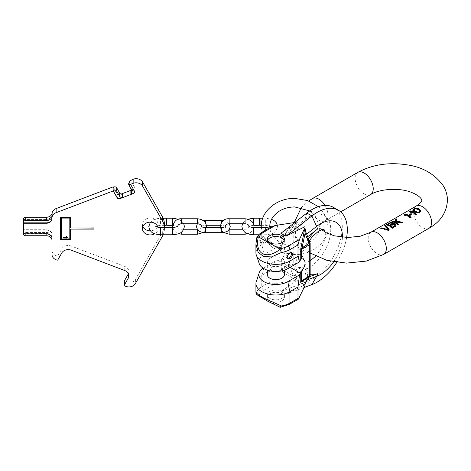 <?xml version="1.0" encoding="UTF-8"?>
<svg xmlns="http://www.w3.org/2000/svg" width="471" height="471" viewBox="0 0 471 471"><rect width="100%" height="100%" fill="white"/><g stroke="black" fill="none" stroke-linecap="round" stroke-linejoin="round"><path stroke-width="0.35" stroke-dasharray="2.35 1.77" d="M419.367 210.072L419.637 211.414M418.725 209.471L418.725 210.16L419.367 210.678M417.824 208.953L417.824 209.636L418.725 210.16M416.929 208.665L416.929 209.265L417.824 209.636M415.652 208.671L415.652 209.112L416.929 209.265M415.016 208.812L415.016 209.183L415.652 209.112M414.262 209.142L414.262 209.471L415.016 209.183M413.762 209.536L413.762 209.907L414.262 209.471M413.638 210.272L413.762 209.907M380.456 228.247L388.328 230.672L389.282 230.025M385.378 229.165L383.211 228.541M384.642 225.827L388.063 229.936M394.168 224.296L393.173 224.314L393.173 223.631M386.45 224.785L392.355 228.347L395.375 226.604L395.964 225.538M387.845 224.873L390.742 223.348L392.019 223.648L392.284 224.237M390.412 226.357L393.309 224.832L394.716 225.209L394.981 225.797M392.108 221.517L398.019 225.079L398.69 224.596M395.51 219.557L395.687 222.865M396.7 222.43L401.539 223.048L402.405 222.447M405.337 215.07L410.347 217.961L411.018 217.478M404.33 214.464L404.454 215.43L405.478 216.024L405.378 215.359M409.852 214.982L409.281 215.312L409.923 215.683L411.683 214.664L411.118 214.34M410.618 212.015L415.628 214.911L416.299 214.423M409.611 211.414L409.735 212.38L410.765 212.974L410.665 212.309M412.749 209.907L413.279 211.373L416.229 212.933L418.772 212.945L420.285 212.074L420.526 211.491M418.166 209.142L416.564 208.659M393.297 223.401L393.297 224.096M390.235 223.119L390.235 223.49M392.278 223.289L392.278 223.943M392.019 223.048L392.019 223.648M391.76 222.942L391.76 223.501M391.248 222.877L391.248 223.348M390.742 222.942L390.742 223.348M394.327 224.361L394.327 224.985M394.716 224.649L394.716 225.209M393.821 224.167L393.821 224.832M393.309 224.143L393.309 224.832M392.802 224.284L392.802 224.973M394.975 225.026L394.975 225.503M405.478 215.4L405.478 216.024M404.454 215.023L404.454 215.43M411.683 214.011L411.683 214.664M409.923 215.029L409.923 215.683M409.281 214.617L409.281 215.312M410.765 212.35L410.765 212.974M409.735 211.974L409.735 212.38M413.797 211.143L413.797 211.815M414.951 211.809L414.951 212.486M413.279 210.773L413.279 211.373M413.02 210.549L413.02 211.079M412.755 210.231L412.755 210.637M416.994 212.674L416.994 213.086M416.229 212.403L416.229 212.933M415.716 212.18L415.716 212.78M310.159 274.964A2.85 1.643 180 0 0 309.323 273.804L307.563 276.312L307.563 273.769L304.478 261.04L301.269 253.51C297.389 245.485 295.293 238.732 294.981 233.251L294.981 230.708L293.221 233.21L293.221 264.508L294.981 269.047L294.981 266.504C295.282 261.393 297.378 257.06 301.269 253.51L306.374 246.362L307.563 240.51L307.563 237.973L309.323 242.512L309.323 273.804A2.85 2.243 -144.9 0 1 309.641 276.601M307.563 276.312L306.668 280.098L304.837 284.837L285.944 294.316L280.91 291.414L297.331 280.504A2.85 1.643 0 0 0 295.617 280.457L275.317 283.601C272.456 284.137 270.625 283.648 269.818 282.129L269.818 270.713L275.488 261.028L280.08 260.198L281.358 259.433A7.972 4.604 120 0 0 283.265 247.681A7.972 4.604 120 0 0 281.358 247.334L275.488 248.011L269.818 240.08L261.77 244.726A19.929 11.504 0 0 0 255.93 252.862M306.668 234.158L307.563 237.973M304.125 287.522L285.944 294.316M304.837 284.837A2.85 1.643 180 0 1 305.008 285.402M255.93 292.261L256.73 291.69L258.379 294.716C254.405 294.098 265.944 300.763 280.015 307.21L259.168 295.152A17.08 9.862 180 0 1 263.784 290.26L275.317 283.601M281.899 300.722A8.543 4.928 0 0 0 284.402 297.236A8.543 4.928 0 0 0 279.126 292.679A8.543 4.928 0 0 0 269.818 293.745A8.543 4.928 0 0 0 267.322 297.236A8.543 4.928 0 0 0 272.591 301.787A8.543 4.928 0 0 0 281.899 300.722M281.899 298.396A8.543 4.928 0 0 0 284.402 294.911A8.543 4.928 0 0 0 279.126 290.354A8.543 4.928 0 0 0 269.818 291.425A8.543 4.928 0 0 0 267.322 294.911A8.543 4.928 0 0 0 272.591 299.468A8.543 4.928 0 0 0 281.899 298.396M256.719 280.298A19.929 11.504 180 0 1 261.77 275.364L269.818 270.713M258.379 294.716L259.168 295.152M261.77 242.382A3.556 2.055 120 0 0 264.096 239.244A3.556 2.055 120 0 0 263.548 236.395A3.556 2.055 120 0 0 261.77 236.572L259.633 239.833L260.104 242.624L261.77 242.382L261.77 244.726A51.239 29.585 -120 0 1 263.842 254.734L275.488 248.011M271.431 226.775L269.818 228.665L269.818 240.08M280.91 233.304L297.331 222.394A2.85 1.643 180 0 0 295.617 222.353L294.769 222.483M267.557 240.287A8.543 4.928 0 0 0 267.322 241.452A8.543 4.928 0 0 0 272.591 246.003A8.543 4.928 0 0 0 281.899 244.938A8.543 4.928 0 0 0 284.402 241.452A8.543 4.928 0 0 0 284.16 240.287M304.837 226.728L304.955 227.752A2.85 1.643 180 0 1 305.008 228.076M304.955 227.752L304.996 228.247M305.979 281.37A2.85 2.243 -144.9 0 1 305.655 282.27M304.955 284.284A2.85 1.643 180 0 1 305.008 284.608M256.73 291.69A19.929 11.504 180 0 1 261.77 286.774L261.77 275.364A51.239 29.585 -120 0 0 263.842 267.752A16.991 9.809 0 0 0 263.142 268.182M263.842 267.752L275.488 261.028M267.322 274.687A8.543 4.928 180 0 1 269.818 271.202A8.543 4.928 180 0 1 279.126 270.13A8.543 4.928 180 0 1 284.402 274.687M258.973 262.765A16.991 9.809 180 0 1 263.842 254.734M269.818 258.185A8.543 4.928 180 0 1 279.126 257.119A8.543 4.928 180 0 1 284.402 261.67A8.543 4.928 180 0 1 281.899 265.161A8.543 4.928 180 0 1 272.591 266.227A8.543 4.928 180 0 1 267.322 261.67A8.543 4.928 180 0 1 269.818 258.185M256.748 237.814L255.93 244.096M291.155 252.497A3.556 2.055 120 0 0 290.725 252.085A3.556 2.055 120 0 0 288.941 252.256A3.556 2.055 120 0 0 286.621 255.394A3.556 2.055 120 0 0 287.163 258.243A3.556 2.055 120 0 0 287.634 258.402M262.777 237.149A3.556 2.055 120 0 0 260.451 240.287A3.556 2.055 120 0 0 260.999 243.136A3.556 2.055 120 0 0 262.777 242.959A3.556 2.055 120 0 0 265.102 239.827A3.556 2.055 120 0 0 264.555 236.972A3.556 2.055 120 0 0 262.777 237.149M280.08 247.422L280.08 236.919L281.358 237.555L282.294 237.196L289.194 233.21L289.194 264.508A2.85 1.643 -120 0 0 289.465 265.827L293.451 276.094L295.617 279.674L295.617 280.457M297.331 222.394L296.924 223.119A2.85 1.643 0 0 0 295.617 223.142L280.08 236.919L281.835 236.601A2.85 2.131 -96.8 0 0 281.358 237.555L281.358 247.334M281.835 236.601L282.565 236.189A2.85 1.643 -120 0 0 282.294 237.196M295.617 222.353L295.617 223.142L289.465 232.203A2.85 1.643 -120 0 0 289.194 233.21A2.85 1.643 0 0 1 293.221 233.21A2.85 2.243 35.1 0 0 289.465 232.203L282.565 236.189L293.451 226.539A2.85 2.243 35.1 0 1 295.358 226.345L294.981 230.708M294.981 269.047L295.005 273.363L296.924 279.65A2.85 1.643 0 0 0 295.617 279.674L280.08 270.701L282.294 268.494A2.85 1.643 -120 0 0 282.565 269.812L289.465 265.827A2.85 0.601 -21.2 0 1 293.221 264.508A2.85 1.643 0 0 0 289.194 264.508L282.294 268.494M281.358 259.433L281.358 269.218A2.85 0.924 -136 0 0 281.835 270.018L282.565 269.812L293.451 276.094A2.85 0.601 -21.2 0 1 295.358 275.235M280.08 260.198L280.08 270.701L281.835 270.018M296.924 279.65L297.331 280.504M333.444 207.375A42.702 24.651 -60 0 1 338.873 244.991A42.702 24.651 -60 0 1 306.851 281.717L280.91 291.414M346.65 237.49A42.702 24.651 -60 0 1 336.789 262.365M296.924 223.119L295.358 226.345M113.417 187.17L117.132 193.675A2.137 1.743 180 0 0 119.97 194.517L121.165 194.064M128.418 273.757A7.118 5.811 180 0 0 128.877 271.702A7.118 5.811 180 0 0 124.768 266.433L71.233 246.05A7.118 5.811 180 0 0 61.778 248.865L57.868 255.706A0.712 0.583 180 0 1 56.92 255.989L56.126 255.688A7.118 5.811 180 0 1 52.016 250.419L52.016 234.37A5.693 4.651 180 0 0 46.323 229.724L23.55 229.724L23.55 219.145L46.323 219.145A5.693 4.651 180 0 0 52.016 214.499L52.016 213.275M124.232 281.246A0.712 0.583 180 0 0 124.644 281.776L125.934 282.264A7.118 5.811 180 0 0 135.395 279.456L162.33 232.291A22.773 18.593 180 0 0 164.461 224.431M131.65 190.072L134.052 188.812L134.482 187.069L130.573 180.222M142.813 226.486A7.83 6.394 0 0 1 142.401 224.431A7.83 6.394 0 0 1 150.225 218.044A7.83 6.394 0 0 1 158.056 224.431A7.83 6.394 0 0 1 157.638 226.486M157.332 227.116A7.83 6.394 0 0 1 150.443 230.825M157.909 227.305A7.83 6.394 0 0 1 158.056 228.541A7.83 6.394 0 0 1 154.759 233.751M163.143 234.77A22.773 18.593 180 0 0 164.461 228.541A22.773 18.593 180 0 0 164.438 227.658M113.223 187.24L117.132 194.087A2.137 1.743 180 0 0 119.97 194.929L122.548 193.946M23.55 218.974L23.55 219.557L46.323 219.557A5.693 4.651 180 0 0 52.016 214.906L52.016 213.687M46.323 232.456A5.693 4.651 180 0 1 52.016 237.107L52.016 234.782A5.693 4.651 180 0 0 46.323 230.131L23.55 230.131L23.55 230.713A2.137 1.743 180 0 0 25.687 232.456L46.323 232.456L46.323 235.741M52.016 218.609L52.016 216.972M23.55 233.422L23.55 233.828L23.55 233.422L46.323 233.422A5.693 4.651 180 0 1 52.016 238.067L52.016 237.107M23.55 230.713L23.55 233.999M23.55 229.724L23.55 230.131M52.016 214.499L52.016 214.906M52.016 238.479L52.016 238.067M52.016 234.37L52.016 234.782M52.016 250.419L52.016 254.528M132.021 190.784L131.904 189.695L128.895 184.432L128.895 185.25M128.695 183.578L128.895 184.432M70.52 217.255L60.559 217.255M70.52 227.964L94.006 227.717M70.52 239.586L70.52 228.877M69.808 217.838L69.808 238.756L61.271 238.756L61.271 217.838M66.37 237.154L63.944 236.907L63.061 237.743M66.37 236.43L66.853 236.43M67.824 236.907L66.853 237.154M66.853 238.108L66.853 237.207M66.37 237.207L66.37 238.108M166.952 225.321L166.952 218.203M166.239 225.321L166.239 218.203M260.039 225.321L260.039 218.203M259.327 225.321L259.327 218.203M428.957 228.288A12.811 7.395 60 0 1 419.084 224.855A12.811 7.395 60 0 1 413.491 211.962A12.811 7.395 60 0 1 416.146 206.098M383.665 254.434A12.811 7.395 60 0 1 373.791 251.002A12.811 7.395 60 0 1 368.204 238.108A12.811 7.395 60 0 1 370.854 232.244M312.479 198.544A12.811 7.395 -120 0 0 309.83 204.408A12.811 7.395 -120 0 0 315.417 217.302A12.811 7.395 -120 0 0 325.29 220.728A12.811 7.395 -120 0 0 327.946 214.864A12.811 7.395 -120 0 0 324.961 205.385M357.772 172.398A12.811 7.395 -120 0 0 355.116 178.262A12.811 7.395 -120 0 0 360.709 191.149A12.811 7.395 -120 0 0 370.583 194.582M310.159 274.611A27.754 16.026 -60 0 1 307.563 273.769M342.411 237.237A31.086 17.945 -60 0 1 333.627 261.864M295.005 227.422L304.961 219.651A31.086 17.945 120 0 1 330.754 229.748A31.086 17.945 -60 0 1 304.961 269.642A8.896 5.952 69.5 0 1 304.908 266.462A27.754 16.026 -60 0 1 294.981 266.504M307.504 277.46L309.588 276.683M308.54 238.968A27.754 16.026 120 0 0 307.563 240.51M306.668 280.098L307.369 279.839M299.474 297.548L287.934 304.207A17.08 9.862 180 0 1 279.468 306.874M287.934 304.207A2.85 1.643 -120 0 0 289.359 304.348M263.784 290.26A2.85 1.643 60 0 1 261.77 286.774L269.818 282.129M269.818 228.665L261.77 233.316A19.929 11.504 0 0 0 256.73 238.232M261.77 236.572L261.77 233.316A2.85 1.643 -120 0 1 262.359 232.015M310.159 243.672A2.85 1.643 180 0 0 309.323 242.512A2.85 0.601 158.8 0 1 309.965 242.642M278.39 260.581L290.089 267.334M300.298 260.21L278.39 247.563M311.879 284.625L306.851 281.717L304.961 269.642L295.005 273.363M306.851 213.051L304.961 219.651A8.896 4.168 -128 0 0 304.908 221.829L294.923 229.624M294.923 270.195L304.908 266.462M304.908 221.829A27.754 16.026 120 0 0 294.981 233.251M119.97 194.517L119.97 194.929M132.651 189.689L131.88 190.472M117.132 193.675L117.132 194.087M46.323 219.145L46.323 219.557M46.323 233.828L46.323 233.422M46.323 229.724L46.323 230.131M25.687 232.456L25.687 235.741M56.126 255.688L56.126 259.798M56.92 255.989L56.92 260.098M57.868 255.706L57.868 259.815M61.778 248.865L61.778 252.968M71.233 246.05L71.233 250.16M124.768 270.542L124.768 266.433M124.644 281.776L124.644 285.885M125.934 282.264L125.934 286.374M135.395 279.456L135.395 283.566M162.33 232.291L162.33 236.401M134.482 187.069L131.904 189.695L131.904 190.52M177.326 226.204L177.326 226.775C177.861 226.439 176.301 225.956 172.645 225.321L172.645 218.203M172.645 227.658L172.645 234.77M160.546 227.658L160.546 234.77M160.546 223.819L160.546 218.203L160.546 223.819M245.091 218.768L245.091 223.749M245.091 234.211L245.091 232.28M229.153 234.211L229.153 229.507M229.153 218.768L229.153 223.749M221.323 227.693L221.323 232.68M221.323 222.807L221.323 220.298M205.38 222.807L205.38 220.298M205.38 227.693L205.38 232.68M197.555 218.768L197.555 223.749M197.555 234.211L197.555 229.507M181.612 234.211L181.612 231.944M181.612 218.768L181.612 223.749M265.732 219.71L265.732 225.321L265.732 219.71M265.732 227.658L265.732 230.066M253.633 227.658L253.633 234.77M253.633 224.32L253.633 218.203M310.159 253.009L301.858 245.974L296.082 236.907L293.986 226.486L294.275 222.559M301.305 207.64L308.693 200.964M321.711 229.66L320.38 228.194L319.603 226.486C319.868 226.61 318.302 225.379 325.29 220.728L340.674 211.85M325.161 232.168L325.337 234.476L324.113 241.806L320.769 249.389L315.764 256.183M310.159 260.769L306.262 262.223L305.179 262.141L304.478 261.04M284.402 297.236L284.402 294.911M267.322 297.236L267.322 294.911M284.402 241.452L284.402 239.127M267.322 241.452L267.322 239.127M283.265 247.681L303.395 259.303M284.402 261.67L284.402 270.154M267.322 261.67L267.322 270.154M287.163 258.243L288.058 258.762M290.725 252.085L291.732 252.662M260.104 242.624L260.999 243.136M263.548 236.395L264.555 236.972M306.374 246.362L309.27 240.858M318.378 206.628L320.039 208.123L326.032 216.642L328.146 226.486C328.522 241.882 312.285 254.976 294.699 254.581L282.335 252.603L271.685 246.904L264.278 238.196L261.275 227.658M309.759 210.943L315.017 215.218L319.603 226.486C319.626 232.227 316.618 237.237 310.583 241.523C305.979 244.478 300.681 245.986 294.699 246.045C288.711 245.986 283.418 244.478 278.814 241.523C272.774 237.237 269.765 232.227 269.789 226.486M142.401 224.431L142.401 228.541M158.056 224.431L158.056 228.541M128.877 275.812L128.877 271.702M164.461 227.658L164.461 228.541M134.052 188.812L131.815 191.091M132.104 190.384L132.104 191.303M183.772 223.749L181.547 220.981L178.503 219.25M164.461 225.321L160.546 225.321L157.332 225.862M163.143 218.203L156.49 218.685L153.717 219.674L150.443 222.153M253.887 227.658L252.621 230.613L250.342 232.733L247.97 233.799M248.994 226.263L249.006 226.486C248.765 228.135 247.458 229.047 245.091 229.23L242.506 229.23M220.363 227.693L221.623 230.613L223.542 232.491M229.353 229.23L229.153 229.23C226.786 229.047 225.479 228.135 225.238 226.486L225.238 226.421M225.238 226.486L225.25 226.58C225.603 226.215 224.296 225.78 221.323 225.279L220.363 225.279M201.464 226.416L201.453 226.58C201.935 225.88 203.248 225.444 205.38 225.279L206.339 225.279M229.353 223.749L226.533 221.417L223.542 220.487M203.16 220.487L200.163 221.423L197.349 223.749M206.339 227.693L205.079 230.613L203.16 232.491M172.816 227.652L174.087 230.613L176.36 232.733L178.503 233.728M201.47 226.486C201.223 228.135 199.922 229.047 197.555 229.23L197.349 229.23M177.697 226.486C177.944 228.135 179.245 229.047 181.612 229.23L183.772 229.23M262.73 218.203L265.732 218.203L271.579 219.245M261.275 225.321L265.732 225.321L269.789 226.257M277.337 225.179L277.472 226.486C275.871 234.27 270.919 233.999 265.732 234.77L258.797 234.77M253.887 225.321L253.633 225.321C250.99 225.556 249.43 226.039 248.953 226.775L249.006 226.486M247.97 219.18L244.049 221.594L242.506 223.749"/><path stroke-width="0.71" d="M385.313 225.344L384.554 225.78L388.063 229.565L381.033 227.811L380.28 228.247C382.964 228.223 385.649 228.994 388.328 230.572L389.334 229.989C387.998 227.64 386.656 226.092 385.313 225.344L384.642 225.827M393.173 223.619L394.957 223.837A12.811 7.395 60 0 1 395.599 224.314L395.875 226.015L392.355 228.247A12.811 7.395 60 0 0 386.32 224.761L390.094 222.677L392.384 222.459A12.811 7.395 60 0 1 392.902 222.665L393.173 224.184M396.682 221.017L396.505 218.88L395.505 219.462L395.687 222.165A12.811 7.395 60 0 0 392.732 221.058L391.978 221.494A12.811 7.395 60 0 1 398.019 224.979L398.772 224.543A12.811 7.395 60 0 0 396.717 222.818L396.7 221.729L401.539 222.948L402.546 222.365L396.682 221.017L396.682 221.694L396.505 218.98L395.51 219.557M396.7 221.729L396.717 222.818M405.066 213.94L404.306 214.376L404.454 215.023A12.811 7.395 60 0 1 405.478 215.4L405.337 214.629A12.811 7.395 60 0 1 410.347 217.861L411.101 217.425A12.811 7.395 -120 0 0 405.066 213.94L404.33 214.464M411.042 213.599L409.281 214.617A12.811 7.395 60 0 1 409.923 215.029L411.683 214.011A12.811 7.395 60 0 0 411.042 213.599L411.042 214.293L409.852 214.982M410.347 210.89L409.593 211.326L409.735 211.974A12.811 7.395 60 0 1 410.765 212.35L410.618 211.573A12.811 7.395 60 0 1 415.628 214.811L416.388 214.376A12.811 7.395 -120 0 0 410.347 210.89L409.611 211.414M420.526 211.202L419.478 209.195A12.811 7.395 -120 0 0 418.325 208.523L416.276 208.194L413.62 209L412.755 210.231L413.797 211.143A12.811 7.395 60 0 1 414.951 211.809L417.759 212.798L419.655 212.486L420.521 211.049L418.166 209.142M413.638 209.83L415.652 208.671L417.824 208.953A12.811 7.395 60 0 1 418.725 209.471L419.637 210.973L419.013 211.885L417.624 212.133L415.451 211.361A12.811 7.395 -120 0 0 414.551 210.843L414.551 211.526L413.909 211.008L413.638 209.83L414.551 210.843M393.821 224.167L394.327 224.361A12.811 7.395 60 0 1 394.716 224.649L394.733 226.086L392.343 227.469L390.412 226.357L390.412 225.662L392.802 224.284L393.821 224.167M390.412 225.662A12.811 7.395 60 0 1 392.343 227.099L394.733 225.715M387.845 224.502A12.811 7.395 60 0 1 389.641 225.226L392.031 223.843L392.031 224.532L389.641 225.909L387.845 224.502L390.235 223.119L391.76 222.942A12.811 7.395 60 0 1 392.019 223.048L392.031 223.843M413.909 210.407L413.909 211.008M415.451 211.361L415.451 212.044M415.428 212.032L414.551 211.526M416.346 211.815L416.346 212.421L415.475 212.056M417.624 212.133L417.624 212.574L416.346 212.421M418.254 212.133L418.254 212.503L417.624 212.574M419.013 211.885L418.254 212.503M419.514 211.408L419.013 212.215M419.637 210.973L419.514 211.779M389.282 230.025L385.313 225.444M383.211 228.541L381.033 227.911L380.456 228.247M388.063 229.565L388.063 229.936L385.378 229.165M395.964 225.538L395.599 224.844L394.168 224.296M393.173 223.631L391.872 222.842L390.094 222.83L386.45 224.785M392.284 223.56L392.031 224.532M394.981 225.385L394.733 226.086M398.69 224.596L396.717 223.454M395.687 222.165L395.687 222.865L392.732 221.158L392.108 221.517M402.405 222.447L396.682 221.694M411.018 217.478L405.066 214.04M405.378 215.359L405.337 214.629M416.299 214.423L410.347 210.99M410.665 212.309L410.618 211.573M416.564 208.659L414.504 208.735L412.755 210.178M393.556 223.548L393.556 224.155M394.445 223.648L394.445 224.326M394.957 223.837L394.957 224.473M395.599 224.314L395.599 224.844M395.858 224.696L395.858 225.138M391.872 222.4L391.872 222.842M392.384 222.459L392.384 222.989M392.902 222.665L392.902 223.289M393.161 222.918L393.161 223.584M389.641 225.226L389.641 225.909M392.343 227.099L392.343 227.469M415.516 208.306L415.516 208.6M416.276 208.194L416.276 208.6M417.047 208.223L417.047 208.7M417.553 208.3L417.553 208.859M418.325 208.523L418.325 209.201M419.478 209.195L419.478 209.872M419.997 209.713L419.997 210.313M420.256 210.078L420.256 210.608M420.521 210.643L420.521 211.049M336.789 262.365A42.702 24.651 -60 0 1 311.879 284.625L304.125 287.522M304.996 228.247L305.979 232.474A2.85 0.601 158.8 0 1 305.067 233.245L309.053 243.513A2.85 1.643 60 0 1 309.323 244.832L309.323 276.13A2.85 1.643 60 0 1 309.053 277.136A2.85 2.243 -144.9 0 0 309.641 276.601L305.655 282.27A2.85 2.243 -144.9 0 1 305.067 282.806L304.914 285.037A2.85 1.643 180 0 0 305.008 284.614L305.008 285.402A2.85 1.643 180 0 1 304.914 285.826L298.431 299.109L289.359 304.348A2.85 1.643 -120 0 0 289.948 303.047A19.929 11.504 180 0 1 281.434 305.956L263.524 297.955L258.102 294.628L255.93 292.261L255.93 283.501A19.929 11.504 180 0 1 256.719 280.298L258.973 273.598A16.991 9.809 0 0 0 268.494 283.53A16.991 9.809 0 0 0 287.875 281.623L299.521 274.899L301.487 271.055A7.972 4.604 120 0 0 303.395 259.303A7.972 4.604 120 0 0 301.487 258.956L300.751 259.35L299.521 261.888L298.002 256.348L298.002 244.938L289.948 249.583A2.85 1.643 -120 0 0 287.934 246.097A17.08 9.862 180 0 1 279.468 248.765L258.379 236.842C254.405 253.71 265.944 260.369 280.015 249.336L279.468 248.765M298.002 298.396L289.948 303.047L289.948 291.631L298.002 286.986L298.002 298.396L298.431 299.109M281.434 305.956L280.015 307.21L280.369 307.298L289.359 304.348M287.875 281.623A51.239 29.585 60 0 0 289.948 291.631A19.929 11.504 180 0 1 268.235 294.128A19.929 11.504 180 0 1 255.93 283.501M271.431 226.775L275.317 225.491L263.784 232.156A2.85 1.643 -120 0 0 262.359 232.015L271.431 226.775M294.769 222.483L275.317 225.491M306.851 213.051L311.879 215.953A42.702 24.651 -60 0 1 338.472 210.284L333.444 207.375A42.702 24.651 -60 0 0 306.851 213.051L280.91 233.304L285.944 236.212L304.837 226.728A2.85 1.643 0 0 1 305.008 227.293L305.008 228.082A2.85 1.643 180 0 1 304.914 228.506L305.067 233.245L302.152 247.499A2.85 1.643 60 0 1 302.423 248.818L309.323 244.832A2.85 1.643 180 0 0 310.159 243.672A2.85 2.85 0 0 0 309.965 242.642A2.85 0.601 158.8 0 1 309.053 243.513L301.617 248.023A2.85 2.131 83.2 0 1 301.487 249.177L302.423 248.818M298.002 244.938L299.474 239.439L304.914 227.717A2.85 1.643 0 0 0 305.008 227.293M281.899 242.612A8.543 4.928 0 0 0 284.402 239.127A8.543 4.928 0 0 0 279.126 234.57A8.543 4.928 0 0 0 269.818 235.641A8.543 4.928 0 0 0 267.322 239.127A8.543 4.928 0 0 0 272.591 243.684A8.543 4.928 0 0 0 281.899 242.612M284.16 240.287A8.543 4.928 0 0 0 278.167 236.701A8.543 4.928 0 0 0 269.818 237.967A8.543 4.928 0 0 0 267.557 240.287M258.379 236.842L256.748 237.814L255.93 244.096L255.93 252.862A19.929 11.504 0 0 0 256.719 256.065A19.929 11.504 0 0 0 289.948 260.999L298.002 256.348M256.719 256.065L258.973 262.765A16.991 9.809 180 0 0 270.242 270.931A16.991 9.809 180 0 0 287.875 268.611A51.239 29.585 60 0 1 289.948 260.999L289.948 258.65A3.556 2.055 120 0 0 292.273 255.517A3.556 2.055 120 0 0 291.732 252.662A3.556 2.055 120 0 0 289.948 252.839L289.948 249.583A19.929 11.504 180 0 1 281.434 252.497L271.526 256.93L263.524 256.477L258.102 252.168L255.93 244.096M298.002 286.986L299.521 274.899M305.979 232.474L306.88 234.699M306.668 234.158L316.624 226.386L311.879 215.953L285.944 236.212M302.423 280.115A2.85 1.643 60 0 1 302.152 281.122L309.053 277.136L305.067 282.806L302.152 281.122L301.617 281.44A2.85 0.924 44 0 0 301.487 280.834L309.323 276.13A2.85 1.643 180 0 0 310.159 274.964L310.159 243.672M304.914 285.826L304.914 285.037L300.751 282.635L301.487 280.834L301.487 271.055M300.751 272.132L300.751 282.635L301.617 281.44M263.142 268.182A16.991 9.809 0 0 0 258.973 273.598M284.402 270.154L284.402 274.687A8.543 4.928 180 0 1 281.899 278.173A8.543 4.928 180 0 1 272.591 279.244A8.543 4.928 180 0 1 267.322 274.687L267.322 270.154M287.875 268.611L299.521 261.888M289.948 258.65L288.058 258.762L287.422 255.888L289.948 252.839M280.015 249.336L281.434 252.497M287.634 258.402A3.556 2.055 120 0 0 288.941 258.067A3.556 2.055 120 0 0 291.155 252.497M338.472 210.284A42.702 24.651 -60 0 1 346.65 237.49M300.751 259.35L300.751 248.847L301.487 249.177L301.487 258.956M304.914 227.717L300.751 248.847L301.617 248.023M128.212 278.267L128.212 274.157L124.303 281.004L124.303 285.114L128.212 278.267A7.118 5.811 0 0 0 128.877 275.812A7.118 5.811 0 0 0 124.768 270.542L71.233 250.16A7.118 5.811 0 0 0 61.778 252.968L57.868 259.815A0.712 0.583 180 0 1 56.92 260.098L56.126 259.798A7.118 5.811 180 0 1 52.016 254.528L52.016 238.479A5.693 4.651 180 0 0 46.323 233.828L23.55 233.828L23.55 223.254L46.323 223.254A5.693 4.651 180 0 0 52.016 218.609L52.016 216.972A5.693 4.651 0 0 1 46.488 220.522L46.488 217.231A5.693 4.651 0 0 0 52.016 213.687L52.016 213.275A5.693 4.651 180 0 0 52.104 212.91A7.118 5.811 0 0 1 56.126 208.571L113.223 186.828L113.417 187.17M128.212 274.157A7.118 5.811 180 0 0 128.418 273.757M124.303 281.004A0.712 0.583 180 0 0 124.232 281.246L124.232 285.355A0.712 0.583 180 0 0 124.644 285.885L125.934 286.374A7.118 5.811 180 0 0 135.395 283.566L162.33 236.401A22.773 18.593 180 0 0 163.143 234.77M164.461 227.658L164.461 224.431A22.773 18.593 180 0 0 162.33 216.578L142.613 182.053A7.118 5.811 0 0 0 133.152 179.239L129.925 180.882L128.695 183.578L128.695 184.632L131.904 190.52L134.482 191.179C134.812 192.333 134.2 193.204 132.651 193.799L119.97 198.627L119.97 198.214L122.548 197.237L122.548 193.946A2.137 1.743 180 0 1 119.711 193.104L116.708 187.841A2.137 1.743 0 0 0 113.87 186.993L113.223 187.24L113.223 186.828M121.165 194.064L131.65 190.072M150.443 230.825A7.83 6.394 0 0 1 150.225 230.825A7.83 6.394 0 0 1 142.813 226.486M157.638 226.486A7.83 6.394 0 0 1 157.332 227.116M154.759 233.751A7.83 6.394 0 0 1 150.225 234.935A7.83 6.394 0 0 1 142.401 228.541A7.83 6.394 0 0 1 150.225 222.153A7.83 6.394 0 0 1 157.909 227.305M52.016 217.384A5.693 4.651 0 0 0 52.104 217.019A7.118 5.811 180 0 1 56.126 212.68L113.223 190.938L117.132 197.785A2.137 1.743 180 0 0 119.97 198.627M134.482 191.179L130.573 184.332L128.695 184.632M164.438 227.658A22.773 18.593 180 0 0 162.33 220.687L142.613 186.163A7.118 5.811 180 0 0 133.152 183.349L130.573 184.332M60.559 217.502L60.559 239.586L70.52 239.586L70.52 229.124L94.006 229.124L94.006 227.964L70.52 227.964L70.52 217.502L60.559 217.502L60.559 239.339L70.52 239.339M61.271 218.085L69.808 218.085L69.808 239.003L61.271 239.003L61.271 217.838L69.808 218.085M63.461 237.99L63.826 237.514L66.37 237.455L66.37 238.108L66.853 238.108L66.853 237.455L67.824 237.154L66.853 237.154L66.853 236.678L66.37 236.678L66.37 237.154L63.461 237.272L62.979 237.99L64.186 237.207L66.37 237.455M113.223 190.938L117.132 197.373A2.137 1.743 180 0 0 119.97 198.214M113.223 190.525L113.87 190.284A2.137 1.743 0 0 1 116.708 191.126L119.711 196.389A2.137 1.743 180 0 0 122.548 197.237M131.88 190.472L130.873 191.503L130.873 193.345L132.104 191.303L131.904 190.52M46.488 217.231L25.687 217.231A2.137 1.743 180 0 0 23.55 218.974L23.55 222.842L46.323 222.842A5.693 4.651 180 0 0 52.016 218.197M46.488 220.522L25.687 220.522A2.137 1.743 180 0 0 23.55 222.265M23.55 233.828L23.55 233.999A2.137 1.743 180 0 0 25.687 235.741L46.323 235.741A5.693 4.651 180 0 1 52.016 240.393M23.55 223.254L23.55 222.842M23.55 219.145L23.55 219.557M130.873 191.503L132.021 190.784M70.52 227.717L70.52 217.502M70.52 229.124L94.006 228.877L94.006 227.964M63.061 237.743L63.461 237.743M66.853 237.455L67.824 237.154M66.37 237.867L66.853 237.867M166.952 218.203L166.952 225.321L172.645 225.321L172.645 218.203L166.952 218.203M163.143 218.203L166.239 218.203L166.239 225.321L164.461 225.321M262.73 218.203L260.039 218.203L260.039 225.321L261.275 225.321M253.633 224.32L253.633 218.203L259.327 218.203L259.327 225.321L253.887 225.321M428.957 228.288L383.665 254.434A12.811 7.395 60 0 0 386.32 248.57A12.811 7.395 60 0 0 380.727 235.677A12.811 7.395 60 0 0 370.854 232.244L416.146 206.098A12.811 7.395 60 0 1 426.019 209.53A12.811 7.395 60 0 1 431.607 222.418A12.811 7.395 60 0 1 428.957 228.288C440.52 221.776 446.685 212.462 447.45 200.34C447.391 194.888 445.872 189.848 442.893 185.215C434.368 173.893 422.522 167.117 407.362 164.885C388.993 161.995 372.461 164.503 357.772 172.398L312.479 198.544A12.811 7.395 -120 0 1 324.961 205.385M416.146 206.098C423.135 201.447 421.569 200.222 421.828 200.34C422.104 200.74 421.739 196.59 411.689 192.48C399.826 187.452 379.756 188.771 370.583 194.582A12.811 7.395 -120 0 0 373.232 188.718A12.811 7.395 -120 0 0 367.645 175.824A12.811 7.395 -120 0 0 357.772 172.398M333.627 261.864A31.086 17.945 -60 0 1 316.624 276.377A8.896 5.952 -110.5 0 0 317.489 273.728A27.754 16.026 -60 0 1 310.159 274.611M307.681 236.754L317.489 229.089A8.896 4.168 52 0 0 316.624 226.386A31.086 17.945 120 0 1 342.423 236.483A31.086 17.945 -60 0 1 342.411 237.237M309.588 276.683L317.489 273.728M317.489 229.089A27.754 16.026 120 0 0 308.54 238.968M307.369 279.839L316.624 276.377L311.879 284.625M299.474 239.439L287.934 246.097M263.784 232.156A17.08 9.862 0 0 0 259.168 237.043M290.089 267.334L300.298 273.227M117.132 197.785L117.132 197.373M129.925 180.882L129.925 184.167M133.152 183.349L133.152 179.239M113.87 190.284L113.87 186.993M56.126 212.68L56.126 208.571M130.873 193.345L132.651 193.799M119.711 196.389L119.711 193.104M116.708 191.126L116.708 187.841M25.687 217.231L25.687 220.522M52.104 217.019L52.104 212.91M46.323 223.254L46.323 222.842M162.33 216.578L162.33 220.687M142.613 186.163L142.613 182.053M172.645 234.77L172.645 227.658L160.546 227.658L160.546 234.77L172.645 234.77C177.832 233.999 182.783 234.27 184.391 226.486L183.772 223.749M258.797 234.77L253.633 234.77L253.633 227.658C249.977 227.022 248.417 226.533 248.953 226.204L249.006 226.486C249.012 224.979 247.711 224.066 245.091 223.749L245.091 218.768L229.153 218.768L229.153 223.749C226.786 223.925 225.479 224.838 225.238 226.486L225.25 226.398C225.603 226.763 224.296 227.199 221.323 227.693L205.38 227.693L205.38 232.68C201.423 232.115 197.661 232.244 196.484 226.486L197.349 223.749M245.091 232.28L245.091 234.211L247.97 233.799M229.153 229.507L229.153 234.211L245.091 234.211M229.353 223.749L230.219 226.486C229.041 232.244 225.285 232.115 221.323 232.68L221.323 227.693M223.542 220.487L221.323 220.298L221.323 222.807M221.323 220.298L205.38 220.298L205.38 222.807M205.38 227.693C202.412 227.199 201.099 226.763 201.453 226.398L201.47 226.486C201.47 224.979 200.169 224.066 197.555 223.749L197.555 218.768L181.612 218.768L181.612 223.749C179.245 223.925 177.944 224.838 177.697 226.486M197.555 229.507L197.555 234.211L203.16 232.491M181.612 231.944L181.612 234.211L197.555 234.211M265.732 230.066L265.732 227.658L253.633 227.658M294.275 222.559L301.305 207.64M308.693 200.964L312.479 198.544M370.854 232.244L360.392 236.165L348.045 237.508L334.428 235.841L326.338 232.821L321.711 229.66M383.665 254.434L366.303 261.093L346.515 263.112L326.945 260.363L310.159 253.009M370.583 194.582L340.674 211.85M315.764 256.183L310.159 260.769M280.11 307.263L267.846 301.275L257.378 295.011C256.583 294.463 256.1 293.551 255.93 292.261M306.845 234.599L309.965 242.642M309.641 276.601A2.85 2.85 0 0 0 310.159 274.964M305.008 284.614L305.655 282.27M256.813 237.631C257.943 235.347 259.792 233.475 262.359 232.015M309.27 240.858L312.326 236.701L318.514 231.179L322.918 229.395L324.036 229.477L325.161 232.168M305.055 228.853L305.008 228.082M269.789 226.716L269.789 226.486C269.765 220.752 272.774 215.742 278.814 211.455C283.418 208.5 288.711 206.993 294.699 206.934L309.759 210.943M318.378 206.628L307.492 200.522L294.699 198.391C277.107 198.003 260.875 211.096 261.246 226.486L261.275 227.658M177.326 226.204C177.861 226.533 176.301 227.022 172.645 227.658M178.503 219.25L172.645 218.203M150.443 222.153L148.807 226.486C150.408 234.27 155.359 233.999 160.546 234.77M157.332 225.862L156.148 226.486M155.919 226.486L155.866 226.204C155.33 226.533 156.89 227.022 160.546 227.658M245.091 218.768C250.696 219.409 253.663 221.988 253.987 226.486L253.887 227.658M229.153 218.768C224.561 218.444 221.594 221.017 220.257 226.486L220.363 227.693M223.542 232.491L229.153 234.211M245.091 223.749L229.153 223.749M229.353 229.23L242.506 229.23M206.339 225.279L220.363 225.279M221.323 232.68L205.38 232.68M205.38 220.298L203.16 220.487M197.555 218.768C203.154 219.409 206.121 221.988 206.451 226.486L206.339 227.693M181.612 218.768C177.019 218.444 174.052 221.017 172.716 226.486L172.816 227.652M178.503 233.728L181.612 234.211M197.555 223.749L181.612 223.749M183.772 229.23L197.349 229.23M270.13 226.486L269.789 226.257M270.36 226.486L270.413 226.204C270.949 226.533 269.388 227.022 265.732 227.658M277.337 225.179L276.241 222.689L274.634 220.981L271.579 219.245M242.506 223.749L241.894 226.486C243.495 234.27 248.447 233.999 253.633 234.77M253.633 218.203L247.97 219.18"/></g></svg>
